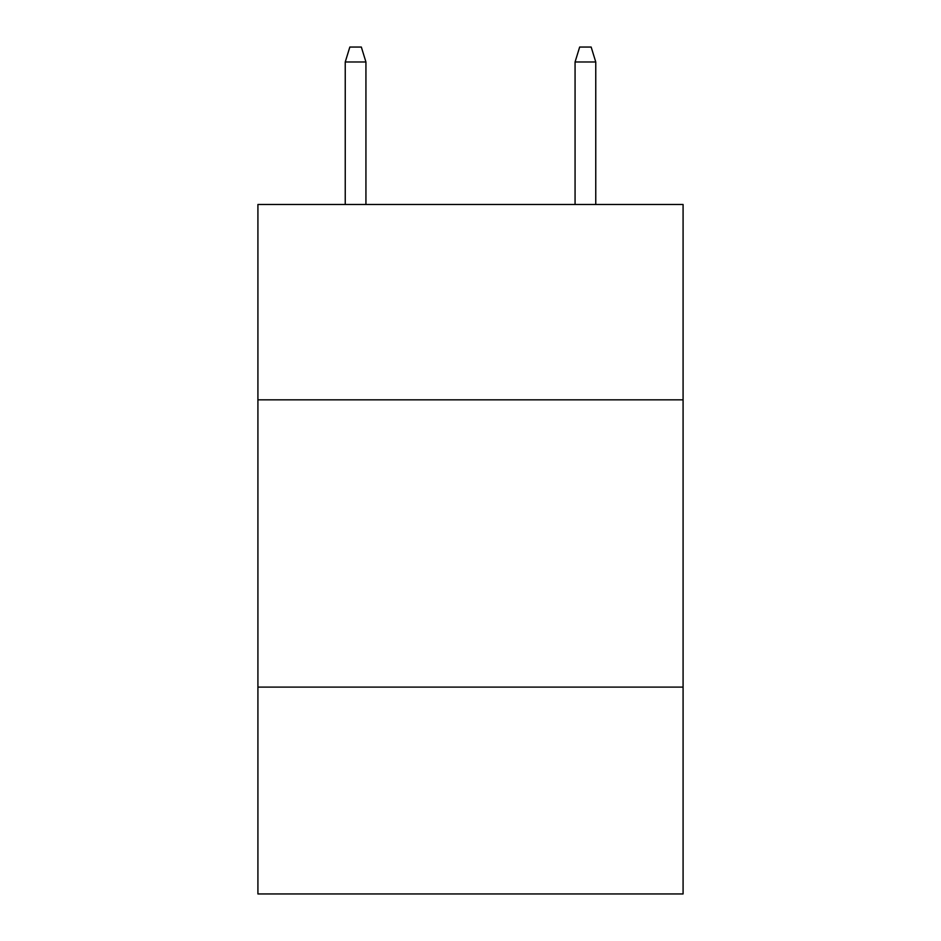 <?xml version="1.0" encoding="UTF-8"?>
<svg xmlns="http://www.w3.org/2000/svg" width="941" height="941" viewBox="0 0 941 941"><rect width="100%" height="100%" fill="white"/><g stroke="black" fill="none" stroke-linecap="round" stroke-linejoin="round"><path stroke-width="1.41" d="M683.084 399.831L683.084 204.479L257.916 204.479L257.916 399.831L683.084 399.831L683.084 893.95L257.916 893.95L257.916 399.831M683.084 687.106L257.916 687.106M365.931 204.479L365.931 61.988L345.241 61.988L345.241 204.479M345.241 61.988L349.84 47.05L361.332 47.05L365.931 61.988M575.069 61.988L579.668 47.05L591.16 47.05L595.759 61.988L575.069 61.988L575.069 204.479M595.759 61.988L595.759 204.479"/></g></svg>

